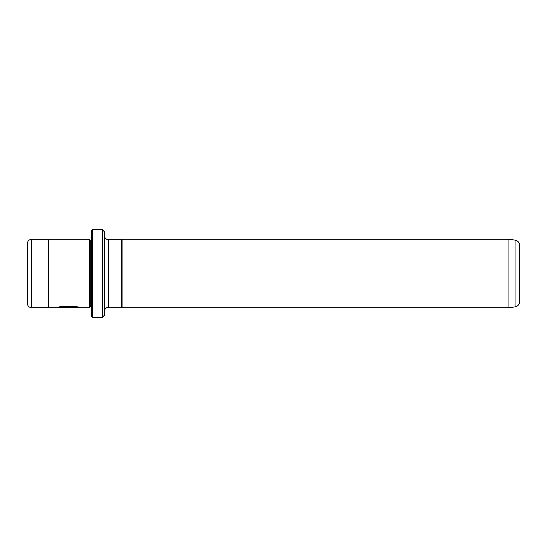<?xml version="1.0" encoding="UTF-8"?>
<svg xmlns="http://www.w3.org/2000/svg" width="547" height="547" viewBox="0 0 547 547"><rect width="100%" height="100%" fill="white"/><g stroke="black" fill="none" stroke-linecap="round" stroke-linejoin="round"><path stroke-width="0.82" d="M60.532 307.558L60.532 307.346C63.459 305.582 77.749 306.799 77.209 307.53L77.209 307.742C77.749 307.011 63.466 305.794 60.532 307.558L72.881 307.715L57.797 307.715C58.413 305.383 80.074 305.958 79.377 307.742L78.536 307.53M91.561 316.31L91.561 230.69L92.634 229.624L92.634 317.376L91.561 316.31M102.268 229.624L104.409 231.764L104.409 315.236L102.268 317.376L102.268 229.624L92.634 229.624M27.35 303.414L27.35 243.586C27.603 240.988 29.032 239.559 31.63 239.306L31.63 307.694C29.032 307.441 27.603 306.012 27.35 303.414M91.561 306.676L90.255 306.676L90.255 240.324L89.421 239.251L48.751 239.251L48.751 307.749L77.202 307.749M90.255 306.676L89.421 307.749L89.421 239.251M515.042 240.112C517.893 240.735 519.424 242.499 519.65 245.412L519.65 301.588C519.424 304.501 517.893 306.265 515.042 306.888L515.042 240.112L508.949 239.251L122.063 239.251L122.063 307.749L121.53 307.209L121.53 239.791L122.063 239.251M515.042 306.888L508.949 307.749L508.949 239.251M58.406 307.503L60.532 307.503M121.53 307.209L108.689 307.209L108.689 239.791C106.084 239.531 104.662 238.109 104.409 235.504M48.751 307.694L31.63 307.694M102.268 317.376L92.634 317.376M508.949 307.749L122.063 307.749M89.421 307.749L79.37 307.749M108.689 307.209C106.084 307.469 104.662 308.891 104.409 311.496M121.53 239.791L108.689 239.791M91.561 240.324L90.255 240.324M48.751 239.306L31.63 239.306M78.802 307.53L77.209 307.53"/></g></svg>
